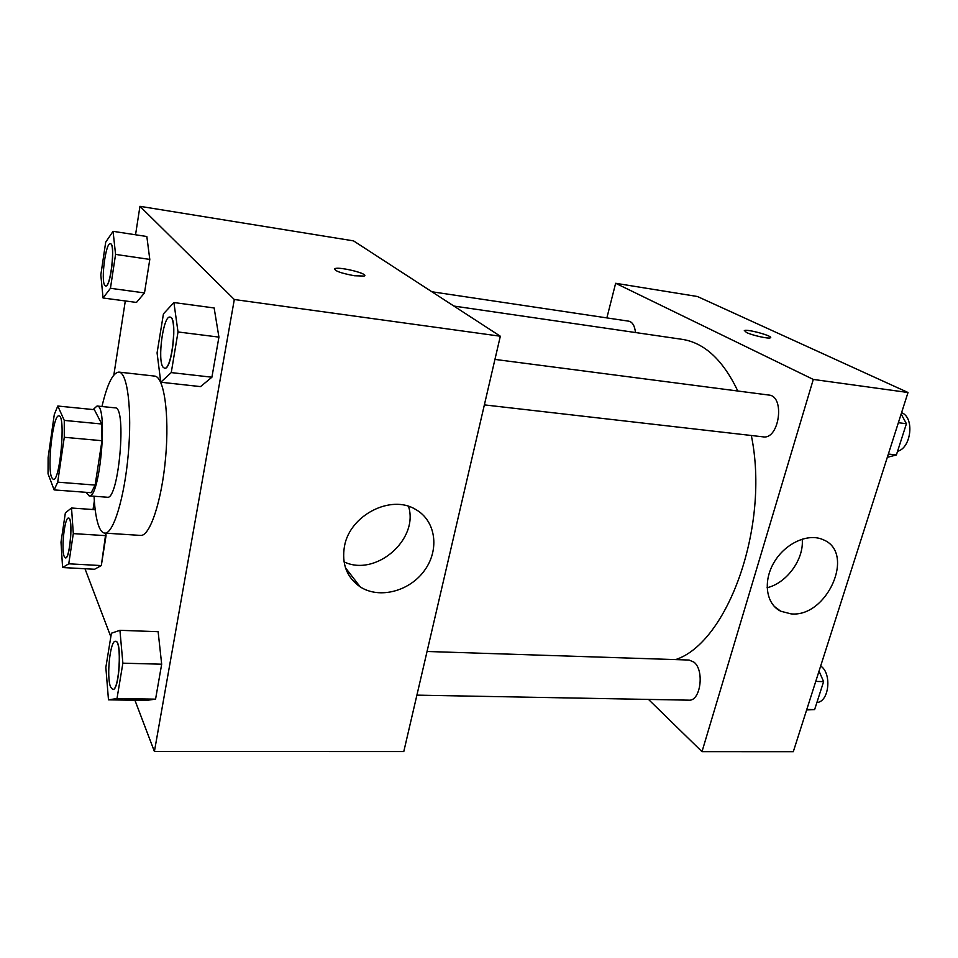 <?xml version="1.0" encoding="UTF-8"?>
<svg xmlns="http://www.w3.org/2000/svg" width="958" height="958" viewBox="0 0 958 958"><rect width="100%" height="100%" fill="white"/><g stroke="black" fill="none" stroke-linecap="round" stroke-linejoin="round"><path stroke-width="1.44" d="M51.66 477.527C46.918 467.061 53.109 413.988 58.905 415.916C65.994 414.766 60.091 481.838 53.301 479.467L51.66 477.527M57.708 482.161L64.282 437.279L64.27 420.406L57.815 406.024L54.319 414.359L48.116 457.553L48.044 473.827L54.127 489.909L57.708 482.161L95.129 485.083L101.979 440.716L64.282 437.279M95.129 485.083L91.202 492.711L54.127 489.909M101.979 440.716L101.776 424.011L94.363 409.689L57.815 406.024M86.112 492.328L89.106 495.873C100.003 499.453 108.374 404.408 97.021 406.024L93.13 409.569M97.021 406.024L115.128 407.857C127.067 406.312 118.744 500.83 107.248 497.226L89.106 495.873M101.776 424.011L64.27 420.406M101.955 406.527C107.248 384.014 112.9 372.542 118.912 372.099C127.486 372.411 132.216 410.048 128.288 454.056C124.468 498.052 113.224 534.289 104.733 533.103C102.65 532.935 100.806 530.971 99.201 527.247C96.483 520.625 94.77 510.291 94.052 496.244M118.912 372.099L154.585 376.087C163.986 376.506 169.53 413.832 165.638 457.337C161.866 500.854 149.879 536.636 140.551 535.414L104.733 533.103M134.934 700.25L154.406 751.491L234.315 299.507L139.952 206.317L135.545 234.782M125.306 300.956L113.846 374.985M94.339 501.022L93.022 509.536M84.987 568.753L110.829 636.795M62.593 567.543L94.579 569.256L101.308 565.579L105.823 533.175L106.039 535.678L73.311 533.606L71.527 508.015L65.372 512.829L61.001 542.168L62.593 567.543L68.748 563.807L73.311 533.606M103.069 297.998L136.479 302.441L144.49 292.932L149.795 259.414L146.837 236.506L113.068 231.333L105.703 242.146L100.818 274.946L103.069 297.998L110.445 288.286L115.571 254.409L113.068 231.333M160.776 382.23L200.533 386.613L211.91 377.212L218.927 337.108L214.137 307.961L173.901 302.548L163.447 313.853L157.076 352.927L160.776 382.23L171.254 372.59L178.02 331.959L173.901 302.548M108.482 699.843L146.239 700.418L155.567 699.148L161.674 664.205L158.13 631.693L119.93 630.316L111.415 633.214L105.847 667.403L108.482 699.843L116.996 698.526L122.875 663.187L119.93 630.316M354.376 275.748C340.533 273.114 334.079 270.743 335.001 268.611C339.755 266.42 370.111 274.18 364.1 276.06L354.376 275.748M154.406 751.491L403.785 751.563L500.327 336.222L234.315 299.507M500.327 336.222L353.526 240.877L139.952 206.317M364.687 275.557C365.92 272.934 339.072 266.659 335.001 268.623L334.414 269.126M344.473 546.24C349.838 515.105 391.068 494.112 415.604 509.428C435.878 520.661 439.782 549.557 424.61 570.321C409.761 591.29 379.428 599.337 360.208 586.871C346.772 577.47 341.527 563.927 344.473 546.24M344.03 561.843C375.548 577.243 419.137 539.546 408.527 506.351M453.876 306.057L681.94 339.312C704.334 342.689 722.955 359.921 737.816 391.008M751.323 435.495C770.04 526.265 727.661 642.758 675.63 659.595M416.898 695.137L688.898 700.166C700.502 701.472 704.705 670.42 694.011 662.182L689.077 660.038L427.04 651.476M431.866 291.759L628.807 321.181C632.496 322.032 634.723 325.816 635.489 332.534M494.939 359.406L768.867 395.055C785.332 396.061 779.273 439.89 763.119 436.848L484.365 404.887M606.869 317.9L615.647 283.281L697.412 296.501L908.016 392.505L813.294 379.428L615.647 283.281M648.494 699.424L701.998 751.659L813.294 379.428M701.998 751.659L793.308 751.683L908.016 392.505M791.033 613.874L780.734 611.228C766.053 604.055 762.724 581.362 774.088 562.322C785.249 543.186 808.289 532.744 823.245 539.749C855.985 552.682 827.125 617.73 791.033 613.874M746.474 332.498L744.558 330.534C747.575 328.857 774.495 336.462 770.328 337.839C768.46 338.976 752.222 335.348 746.474 332.498M767.095 587.733C786.829 583.123 804.277 559.005 802.181 539.091M770.615 337.575C771.789 335.599 747.228 328.977 744.558 330.546L744.258 330.797M806.636 709.938L814.623 709.603L823.605 681.629L819.042 671.103M814.623 709.603L806.792 709.483M823.605 681.629L815.749 681.413M820.671 666.026C832.119 673.235 829.137 702.058 816.911 702.465M887.312 457.337L896.389 454.954L906.424 423.723L901.143 414.024M896.389 454.954L888.365 454.044M906.424 423.723L898.376 422.706M901.574 412.706C914.639 417.257 911.453 447.817 897.562 451.302M115.523 641.285L115.607 641.285C122.313 640.124 119.487 690.91 112.876 689.509L112.805 689.509M146.239 700.418L155.567 699.148L116.996 698.526M155.567 699.148L161.674 664.205L122.875 663.187M161.674 664.205L158.13 631.693M110.481 686.742C106.302 676.396 110.254 640.052 115.451 641.285C122.157 640.112 119.331 690.898 112.733 689.509L110.481 686.742M170.045 317.146L170.117 317.146C177.889 316.751 172.117 370.566 164.656 368.231L164.584 368.219M200.533 386.613L211.91 377.212L171.254 372.59M211.91 377.212L218.927 337.108L178.02 331.959M218.927 337.108L214.137 307.961M163.088 367.213C157.16 360.376 163.315 315.134 169.961 317.122C177.721 316.727 171.949 370.542 164.501 368.219L163.088 367.213M68.545 518.074L68.617 518.074C73.335 517.308 70.114 559.221 65.551 557.903L65.479 557.891M95.177 509.692L71.527 508.015M94.579 569.256L101.308 565.579L68.748 563.807M101.308 565.579L106.039 535.678M64.15 556.299C61.096 548.97 64.713 516.901 68.485 518.074C73.203 517.296 69.982 559.209 65.419 557.891L64.15 556.299M110.41 243.739L110.469 243.751C115.738 243.416 110.709 287.855 105.715 285.975L105.655 285.963M136.479 302.441L144.49 292.932L110.445 288.286M144.49 292.932L149.795 259.414L115.571 254.409M149.795 259.414L146.837 236.506M104.817 285.4C100.674 280.826 105.775 242.087 110.338 243.727C115.607 243.392 110.577 287.843 105.584 285.951L104.817 285.4M360.208 586.871L345.455 567.747M780.734 611.228L774.256 606.39"/></g></svg>
